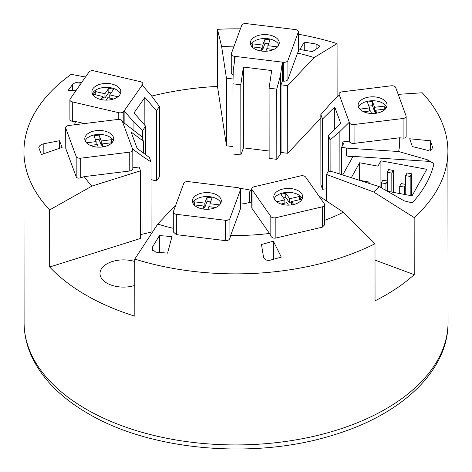 <?xml version="1.0" encoding="UTF-8"?>
<svg xmlns="http://www.w3.org/2000/svg" width="472" height="472" viewBox="0 0 472 472"><rect width="100%" height="100%" fill="white"/><g stroke="black" fill="none" stroke-linecap="round" stroke-linejoin="round"><path stroke-width="0.71" d="M239.735 188.511A34.686 20.048 179.9 0 1 250.838 190.322M134.797 285.448A23.559 13.617 179.9 0 1 106.896 283.123A23.559 13.617 179.9 0 1 99.993 273.506A23.559 13.617 179.9 0 1 134.774 261.506M324.718 220.318A163.808 94.671 -0.1 0 0 343.38 212.205L374.998 243.735A211.981 122.513 179.9 0 1 140.839 260.91A211.981 122.513 179.9 0 1 134.774 259.087L157.754 224.064A163.808 94.671 -0.1 0 0 173.295 228.342M175.914 204.724L157.754 224.064M134.774 259.087L134.827 316.175A211.981 122.513 -0.1 0 1 49.678 267.016L49.631 209.928A211.981 122.513 179.9 0 1 23.942 151.547A211.981 122.513 179.9 0 1 71.183 74.352L85.503 77.019M398.191 94.359L422.216 92.783A211.981 122.513 179.9 0 1 447.904 151.164A211.981 122.513 179.9 0 1 414.168 217.562L373.647 191.98A163.808 94.671 -0.1 0 0 379.193 186.617L404.274 200.901L412.233 202.854A199.768 115.457 -0.1 0 0 433.974 163.631A9.635 5.57 179.9 0 0 427.136 161.259L427.13 159.66L433.974 163.631M298.351 34.238A211.981 122.513 179.9 0 1 331.008 41.796A211.981 122.513 179.9 0 1 337.073 43.625L314.075 57.572A163.808 94.671 -0.1 0 0 297.549 53.07L287.914 79.408A3.853 2.23 179.9 0 1 283.347 81.131L282.403 81.019L281.005 84.848L287.702 85.662L314.075 57.572M320.836 118.059L287.761 153.288L287.702 85.662M337.073 43.625L337.12 97.191M132.514 148.945L122.502 121.717L141.718 136.632L143.37 141.116L131.104 132.048L137.116 148.385L149.376 157.459L151.028 161.943L151.093 232.153L142.019 234.277L141.948 155.925L132.514 148.945L132.715 149.488A3.853 2.23 179.9 0 1 132.803 149.948L132.821 168.823A3.853 2.23 179.9 0 1 129.765 171.006L84.211 176.628A163.808 94.671 -0.1 0 0 91.957 186.08L49.631 209.928M49.678 267.016L140.591 238.431L140.532 170.811L139.134 167L132.815 167.778M91.957 186.08L140.532 170.811M151.683 96.081A211.981 122.513 179.9 0 1 217.498 86.405L217.445 29.317A211.981 122.513 179.9 0 1 240.407 28.863M152.421 247.116L151.907 248.844L155.725 252.148L167.578 253.122L171.979 236.56L159.447 235.593L152.421 247.116L152.421 250.473M159.447 235.593L159.459 252.437M270.072 260.214L281.306 257.11L273.365 241.18L261.482 244.525L263.488 256.933C264.397 259.653 266.591 260.745 270.072 260.214M430.44 140.798L409.696 138.768L412.351 146.574L428.004 150.42L433.054 148.721L430.44 140.798L430.452 150.639M304.263 42.102L299.85 49.513L312.381 51.607L319.414 46.934L319.928 46.156L316.116 44.026L304.263 42.102L304.269 50.227M38.787 147.618L41.406 154.545L62.139 147.406L59.478 140.733L43.825 143.748L43.831 153.713M38.893 148.173C38.686 146.161 40.326 144.686 43.825 143.748M59.478 140.733L59.484 148.32M81.674 82.494L79.951 82.222C76.883 81.998 74.434 82.753 72.605 84.476L68.068 90.5L76.08 90.5M326.524 201.013L326.5 174.469L373.647 191.98M379.193 186.617L333.374 171.973L328.394 171.053L326.5 174.469M341.651 174.616L341.628 147.181L346.607 148.102L398.651 151.524A163.808 94.671 -0.1 0 0 399.637 137.789L354.077 143.382A3.853 2.23 179.9 0 1 349.51 141.671L349.309 141.122L342.707 141.936L343.439 143.919L341.628 147.181M342.731 174.964L352.649 157.076L346.613 155.961L346.607 148.102M387.347 191.26L412.086 195.827L426.788 169.3L380.91 160.834L377.972 166.138L359.617 162.751L351.321 177.708M369.145 183.407L369.145 182.05L368.508 183.201M359.121 180.204L369.145 182.05M359.617 162.751L359.634 180.298M377.972 166.138L377.989 186.233M380.91 160.834L380.933 187.608M427.13 159.66L398.651 151.524M346.613 155.961L427.136 161.259M391.819 173.082L393.294 170.427L388.704 169.584L387.235 172.233L391.819 173.082L391.837 192.092M387.235 172.233L387.241 181.006M393.294 170.427L393.312 192.364M410.174 176.469L411.643 173.814L407.053 172.97L405.584 175.619L410.174 176.469L410.192 195.479M405.584 175.619L405.596 184.393M411.643 173.814L411.661 195.75M385.937 183.691L387.412 181.036L382.822 180.192L381.352 182.841L385.937 183.691L385.948 190.464M381.352 182.841L381.358 187.85M387.412 181.036L387.418 191.272M404.292 187.077L405.761 184.428L401.176 183.578L399.701 186.233L404.292 187.077L404.297 194.387M399.701 186.233L399.707 193.544M405.761 184.428L405.772 194.665M273.365 241.18L273.377 259.287M414.168 217.562L414.221 274.651L375.01 260.09M414.221 274.651A211.981 122.513 179.9 0 1 375.045 300.823L374.998 243.735M343.38 212.205L318.783 195.868M234.082 46.156A163.808 94.671 -0.1 0 0 221.633 46.521L217.445 29.317M221.633 46.521L226.43 78.175L226.489 145.801L217.498 86.405M84.211 176.628L80.753 177.814C78.435 178.463 76.906 178.127 76.187 176.799L65.767 148.479L65.667 127.688A3.853 2.23 179.9 0 1 68.717 125.505L117.729 119.457A3.853 2.23 179.9 0 1 122.301 121.168L122.502 121.717M84.453 123.564L75.591 121.499A163.808 94.671 -0.1 0 0 74.499 124.791M75.591 121.499L72.316 121.499L69.903 120.118L69.885 99.804A3.853 2.23 179.9 0 1 70.169 98.967L88.937 72.104A3.853 2.23 179.9 0 1 93.952 70.871L140.408 81.691A3.853 2.23 179.9 0 1 142.821 83.756A3.853 2.23 179.9 0 1 142.538 84.588L142.178 85.108L151.123 95.332L159.424 106.465L156.45 110.719L156.515 180.929L151.046 179.655M240.867 154.963L240.803 84.754L243.399 67.065L243.475 147.872L240.867 154.963L233.009 154.008L232.944 83.798L233.268 70.004L235.251 56.41L234.313 56.298A3.853 2.23 179.9 0 1 231.25 54.121A3.853 2.23 179.9 0 1 231.339 53.66L241.705 25.323A3.853 2.23 179.9 0 1 246.272 23.6L295.289 29.559A3.853 2.23 179.9 0 1 298.351 31.736L298.369 51.542L297.549 53.07M406.073 136.178C406.321 137.564 405.33 138.213 403.1 138.125L399.637 137.789M324.701 204.765L324.718 224.696L322.311 227.162L275.854 238.035C273.583 238.443 271.907 237.805 270.834 236.112L269.512 233.457L252.066 208.512A3.853 2.23 179.9 0 1 251.782 207.68L251.765 188.806A3.853 2.23 179.9 0 1 254.178 186.741L300.635 175.867A3.853 2.23 179.9 0 1 305.649 177.094L324.423 203.928A3.853 2.23 179.9 0 1 324.701 204.765A3.853 2.23 179.9 0 1 322.293 206.83L275.837 217.71A3.853 2.23 179.9 0 1 270.816 216.477L252.048 189.644A3.853 2.23 179.9 0 1 251.765 188.806M240.413 189.779A3.853 2.23 179.9 0 1 240.331 190.24L229.911 218.571A3.853 2.23 179.9 0 1 225.345 220.288L176.333 214.3A3.853 2.23 179.9 0 1 173.277 212.123A3.853 2.23 179.9 0 1 173.366 211.662L183.779 183.331A3.853 2.23 179.9 0 1 188.352 181.608L237.363 187.602A3.853 2.23 179.9 0 1 240.413 189.779L240.431 208.648A3.853 2.23 179.9 0 1 240.348 209.114L230.666 235.445A163.808 94.671 -0.1 0 0 269.512 233.457M230.666 235.445L229.929 238.207C229.233 239.988 227.71 240.791 225.362 240.62L176.351 234.631L173.301 231.929M326.518 188.788L322.541 189.278L322.476 119.062L334.725 106.973L340.701 123.316L328.459 135.405L328.488 171.07M334.725 106.973L334.742 129.198M243.399 67.065L271.677 70.546L269.081 88.193L269.146 158.403L276.816 159.335L276.751 89.125L269.081 88.193M269.14 151.01L243.475 147.872M144.851 125.334L144.827 97.427L156.45 110.719M145.647 154.698L145.624 126.213L134.001 112.926L144.827 97.427M132.803 149.948A3.853 2.23 179.9 0 1 129.747 152.132L80.736 158.185A3.853 2.23 179.9 0 1 76.169 156.468L65.75 128.148A3.853 2.23 179.9 0 1 65.667 127.688M96.229 130.65A14.455 8.354 179.9 0 1 113.687 138.809A14.455 8.354 179.9 0 1 102.235 146.987A14.455 8.354 179.9 0 1 84.777 138.833A14.455 8.354 179.9 0 1 96.229 130.65M85.19 140.798A14.455 8.354 179.9 0 1 96.229 134.585A14.455 8.354 179.9 0 1 113.28 140.774M86.506 142.786L96.152 141.594L93.987 135.712L99.079 135.086L99.079 139.334L101.244 145.211L101.238 140.969L111.421 139.712L112.371 142.296M95.48 139.777L99.079 139.334M98.194 147.152L97.232 144.538L90.3 145.394M99.079 135.086L101.238 140.969M101.244 145.211L102.324 145.081M96.152 141.594L96.152 144.668M112.017 142.709L102.324 143.907L103.392 146.816M102.324 143.907L102.324 146.981M111.421 139.712L111.421 142.786M142.019 234.277L140.591 234.454M151.028 161.943L141.948 155.925M143.37 141.116L143.376 153.017M124.142 122.932L124.13 110.932L123.77 111.451A3.853 2.23 179.9 0 1 118.755 112.684L72.299 101.864A3.853 2.23 179.9 0 1 69.885 99.804M156.515 180.929L159.489 176.675L159.424 106.465M111.77 84.028A14.455 8.354 179.9 0 1 120.808 91.763A14.455 8.354 179.9 0 1 100.937 99.527A14.455 8.354 179.9 0 1 91.898 91.792A14.455 8.354 179.9 0 1 111.77 84.028M92.305 93.757A14.455 8.354 179.9 0 1 111.77 87.963A14.455 8.354 179.9 0 1 120.401 93.733M102.973 99.899L102.973 96.542L93.32 94.294L95.273 91.503L104.92 93.751L108.82 88.175L113.64 89.296L109.746 94.878L117.917 96.784M108.82 88.175L108.82 92.418L111.091 92.949M100.89 99.515L102.973 96.542M109.746 98.123L109.746 94.878M102.973 97.545L104.926 97.999L108.82 92.418M104.92 93.751L104.926 97.999M113.569 99.014L107.793 97.669L106.07 100.129M95.273 91.503L95.273 94.748M133.08 129.623L133.075 121.156L124.13 110.932L142.178 85.108M142.656 139.193L142.65 130.473L133.075 121.156M145.624 126.213L142.65 130.473M251.777 201.975L245.399 203.467L240.425 202.86M251.482 202.045L251.47 189.514L249.44 192.128L249.452 202.517M274.834 199.922A14.455 8.354 179.9 0 1 273.784 196.8A14.455 8.354 179.9 0 1 285.471 188.588A14.455 8.354 179.9 0 1 301.637 193.65A14.455 8.354 179.9 0 1 302.688 196.771A14.455 8.354 179.9 0 1 290.994 204.984A14.455 8.354 179.9 0 1 274.834 199.922M274.191 198.765A14.455 8.354 179.9 0 1 287.177 192.387A14.455 8.354 179.9 0 1 301.637 197.579A14.455 8.354 179.9 0 1 302.281 198.742M291.625 204.901L291.625 201.544L293.702 204.518M284.852 203.131L284.852 199.886L280.952 194.316L285.778 193.184L289.678 198.759L299.325 196.499L301.272 199.29L291.625 201.544M299.325 196.499L299.325 199.744M276.669 201.804L284.852 199.886M283.507 197.963L285.778 197.432L289.678 203.007L291.625 202.547M288.522 205.137L286.799 202.677L281.023 204.028M289.678 198.759L289.678 203.007M285.778 193.184L285.778 197.432M251.765 189.266L251.47 189.514M192.712 199.219A14.455 8.354 179.9 0 1 208.353 192.641A14.455 8.354 179.9 0 1 221.303 200.936A14.455 8.354 179.9 0 1 220.984 202.677A14.455 8.354 179.9 0 1 205.338 209.261A14.455 8.354 179.9 0 1 192.393 200.966A14.455 8.354 179.9 0 1 192.712 199.219M192.8 202.93A14.455 8.354 179.9 0 1 206.842 196.529A14.455 8.354 179.9 0 1 220.896 202.901M193.715 204.447L194.67 201.857L194.67 204.931M215.781 207.509L208.854 206.665L207.892 209.279M203.768 207.214L204.848 207.344L204.848 203.102L207.013 197.213L212.099 197.839L209.934 203.721L219.574 204.901M194.67 201.857L204.848 203.102M204.848 207.344L207.013 201.461L210.606 201.898M202.695 208.954L203.762 206.04L203.768 209.114M203.762 206.04L194.063 204.854M209.934 203.721L209.94 206.795M207.013 197.213L207.013 201.461M342.707 141.936L342.713 145.228M322.541 189.278L320.901 184.788L320.836 114.578L329.904 104.318L339.321 95.014L339.126 94.471A3.853 2.23 179.9 0 1 339.043 94.011A3.853 2.23 179.9 0 1 342.1 91.828L391.117 85.81A3.853 2.23 179.9 0 1 395.689 87.526L406.056 115.846A3.853 2.23 179.9 0 1 406.138 116.307A3.853 2.23 179.9 0 1 403.082 118.49L354.059 124.514A3.853 2.23 179.9 0 1 349.492 122.797L349.292 122.254L339.869 131.552L330.099 139.895L328.459 135.405M339.911 174.062L339.869 131.552M330.129 171.371L330.099 139.895M375.576 113.333A14.455 8.354 179.9 0 1 358.136 105.173A14.455 8.354 179.9 0 1 369.6 96.99A14.455 8.354 179.9 0 1 387.04 105.15A14.455 8.354 179.9 0 1 375.576 113.333M358.543 107.138A14.455 8.354 179.9 0 1 369.6 100.919A14.455 8.354 179.9 0 1 386.639 107.115M359.853 109.12L369.511 107.935L367.358 102.052L372.449 101.427L372.449 105.669L374.603 111.557L374.597 107.309L384.78 106.058L385.724 108.637M372.449 101.427L374.597 107.309M368.844 106.117L372.449 105.669M371.541 113.492L370.585 110.873L363.647 111.728M374.603 111.557L375.677 111.421M385.364 109.061L375.677 110.247L375.677 113.321M375.677 110.247L376.739 113.156M369.511 107.935L369.511 111.008M384.78 106.058L384.786 109.132M339.321 95.014L349.292 122.254L349.309 141.122M322.476 119.062L320.836 114.578M233.15 74.906A3.853 2.23 179.9 0 1 231.268 72.995L231.25 54.121M226.43 78.175L233.056 78.983M281.005 84.848L281.064 152.468L280.474 154.09L276.816 159.335M287.761 153.288L281.064 152.468M233.003 146.591L226.489 145.801M280.474 154.09L280.403 75.738L276.751 89.125M278.94 44.651A14.455 8.354 179.9 0 1 263.299 51.241A14.455 8.354 179.9 0 1 250.349 42.94A14.455 8.354 179.9 0 1 250.661 41.211A14.455 8.354 179.9 0 1 266.302 34.621A14.455 8.354 179.9 0 1 279.253 42.917A14.455 8.354 179.9 0 1 278.94 44.651M261.724 49.194L262.804 49.324L262.798 45.082L264.951 39.194L270.043 39.813L267.889 45.701L267.889 48.775M251.67 46.427L252.614 43.843L262.798 45.082M252.614 43.843L252.62 46.917M273.748 49.483L266.81 48.64L265.854 51.259M262.804 49.324L264.957 43.442L268.556 43.878M267.889 45.701L277.536 46.876M260.656 50.935L261.724 48.02L252.024 46.846M250.756 44.911A14.455 8.354 179.9 0 1 264.798 38.509A14.455 8.354 179.9 0 1 278.852 44.881M261.724 48.02L261.724 51.094M264.951 39.194L264.957 43.442M235.251 56.41L282.386 62.145L280.403 75.738M298.351 31.736A3.853 2.23 179.9 0 1 298.263 32.202L287.902 60.54A3.853 2.23 179.9 0 1 283.33 62.257L282.386 62.145L282.403 81.019M240.803 84.754L232.944 83.798M24.096 322.653C24.149 335.604 27.293 348.147 33.541 360.289C44.51 381.116 62.723 398.881 88.181 413.59C151.347 451.061 255.582 459.864 334.158 434.795C401.802 414.375 448.518 370.626 448.058 322.27A211.981 122.513 179.9 0 1 140.992 432.022A211.981 122.513 179.9 0 1 86.181 409.183A211.981 122.513 179.9 0 1 24.096 322.653L23.942 151.547M432.948 148.119L432.948 149.27M316.116 44.026L316.116 49.123M72.605 84.476L72.611 90.5M79.951 82.222L79.951 84.96M129.765 171.006L129.747 152.132M80.753 177.814L80.736 158.185M76.187 176.799L76.169 156.468M65.767 148.479L65.75 128.148M118.761 119.41L118.755 112.684M72.316 121.499L72.299 101.864M123.782 122.661L123.77 111.451M142.538 85.52L142.538 84.588M322.311 227.162L322.293 206.83M275.854 238.035L275.837 217.71M270.834 236.112L270.816 216.477M252.066 208.512L252.048 189.644M240.348 209.114L240.331 190.24M229.929 238.207L229.911 218.571M225.362 240.62L225.345 220.288M176.351 234.631L176.333 214.3M339.126 95.214L339.126 94.471M403.1 138.125L403.082 118.49M354.077 143.382L354.059 124.514M349.51 141.671L349.492 122.797M234.318 62.823L234.313 56.298M298.28 51.831L298.263 32.202M287.914 79.408L287.902 60.54M283.347 81.131L283.33 62.257M142.821 85.845L142.821 83.756M173.295 231.929L173.277 212.123M339.043 95.291L339.043 94.011M406.156 136.65L406.138 116.307M448.058 322.27L447.904 151.164"/></g></svg>
